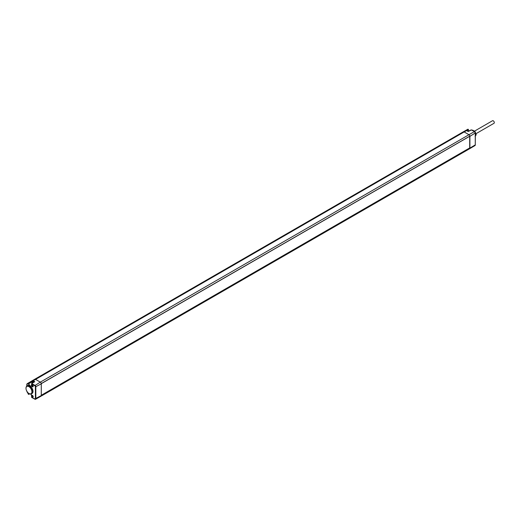<?xml version="1.0" encoding="UTF-8"?>
<svg xmlns="http://www.w3.org/2000/svg" width="520" height="520" viewBox="0 0 520 520"><rect width="100%" height="100%" fill="white"/><g stroke="black" fill="none" stroke-linecap="round" stroke-linejoin="round"><path stroke-width="0.78" d="M26.871 391.293A1.463 0.845 -120 0 0 27.144 392.002L28.496 394.342L28.925 394.056L28.496 394.056A2.178 1.261 60 0 1 28.685 393.315M29.12 393.582A4.485 2.594 -120 0 0 29.146 393.601A4.485 2.594 -120 0 0 29.172 393.614A4.485 2.594 -120 0 0 31.402 393.848L32.058 393.478A4.498 2.594 -120 0 0 32.884 390.357A4.498 2.594 -120 0 0 30.563 386.432L29.38 385.684A4.498 2.594 -120 0 0 27.56 385.691L26.916 386.074A4.485 2.594 -120 0 0 26 388.154A4.485 2.594 -120 0 0 26 388.278M31.402 393.848A4.485 2.594 -120 0 0 32.11 390.254A4.485 2.594 -120 0 0 29.172 386.288A4.485 2.594 -120 0 0 26.916 386.074M33.176 396.701A1.073 0.617 60 0 1 32.416 397.137A1.073 0.617 60 0 1 31.662 395.831A1.073 0.617 60 0 1 32.416 395.388A1.073 0.617 60 0 1 33.176 396.701M33.176 386.321A1.073 0.617 60 0 1 32.416 386.757A1.073 0.617 60 0 1 31.662 385.45A1.073 0.617 60 0 1 32.416 385.008A1.073 0.617 60 0 1 33.176 386.321M29.38 385.684A2.178 1.261 60 0 1 28.496 383.565L28.561 382.889L31.642 381.069L31.791 381.973A1.807 1.04 -120 0 0 32.149 383.207M28.496 383.565L28.925 383.572L28.561 382.889L27.209 383.675L26.838 386.12L26.838 384.728A1.463 0.845 -120 0 1 27.144 384.059L31.791 381.589M28.607 394.381L29.777 393.9M30.934 394.017A2.178 1.261 60 0 1 31.577 395.837L31.577 395.831M31.577 395.837L31.642 397.416L34.905 399.197A1.306 0.754 -120 0 0 35.555 399.269A1.306 0.754 -120 0 0 35.828 398.665L35.828 386.925A1.306 0.754 -120 0 0 34.905 385.326L31.636 383.519L31.493 385.223L31.636 383.519L34.463 381.797M34.34 381.973L31.785 383.526L31.577 385.346A2.178 1.261 60 0 1 30.563 386.432M40.995 396.201L35.555 399.269L31.642 397.416L34.691 399.074A1.001 0.579 -120 0 0 35.399 398.665L41.282 395.571A1.378 0.793 60 0 1 41.262 395.804A1.378 0.793 60 0 1 40.995 396.201L469.619 148.74A1.378 0.793 -120 0 0 469.625 148.733A1.378 0.793 -120 0 0 469.885 148.337L41.282 395.571L41.282 383.832A1.378 0.793 60 0 0 41.262 383.572L469.885 136.11L41.262 383.598M469.703 136.318L469.703 147.927L41.301 395.265L41.301 383.656L469.671 136.298M41.262 395.804L469.885 148.337A1.378 0.793 -120 0 0 469.904 148.109L469.904 136.37A1.378 0.793 -120 0 0 469.885 136.11A1.378 0.793 -120 0 0 468.936 134.687L464.172 131.937A1.833 1.059 -120 0 0 463.262 131.84A1.833 1.059 -120 0 0 463.255 131.846L34.632 379.308A1.833 1.059 60 0 1 35.548 379.399L40.313 382.148L474.344 131.619A1.306 0.754 60 0 1 475.267 133.218L475.267 144.957A1.306 0.754 60 0 1 475 145.555L469.625 148.733M469.859 136.188L41.301 383.656M467.981 129.194L468.435 129.46L467.974 129.194L465.757 130.442L467.974 129.194L468.344 129.844A2.21 1.274 -120 0 0 468.774 131.092M468.344 129.603L466.648 130.54M471.471 129.961L468.175 131.521L466.55 130.585L464.172 131.937L33.169 380.796A1.807 1.04 -120 0 0 32.266 380.705L465.647 130.494A1.807 1.04 60 0 1 465.654 130.494A1.807 1.04 60 0 1 466.55 130.585L468.175 131.423L471.042 129.954M471.257 129.838L474.494 131.606L471.257 129.838M472.212 130.286L472.446 130.149A3.439 1.989 60 0 1 472.647 130.13L474.877 131.417A3.439 1.989 60 0 1 475.079 131.664L476.197 134.537A3.439 1.989 60 0 1 476.197 134.803L475.079 136.39M472.297 130.332L472.647 130.13M474.526 131.619L474.877 131.417M475.358 135.024L476.197 134.537M475.358 135.291L476.197 134.803M28.957 386.666A4.179 2.412 -120 0 0 26 388.401A4.179 2.412 -120 0 0 28.931 393.471A4.179 2.412 -120 0 0 28.957 393.49A4.179 2.412 -120 0 0 31.915 391.781A4.179 2.412 -120 0 0 28.957 386.666M33.163 396.559A0.76 0.436 60 0 1 32.26 395.479A0.76 0.436 60 0 1 32.539 395.473M33.163 386.178A0.76 0.436 60 0 1 32.26 385.099A0.76 0.436 60 0 1 32.539 385.093M476.008 133.679L494 123.292A1.476 0.852 -120 0 0 494.228 122.109A1.476 0.852 -120 0 0 493.259 120.809A1.476 0.852 -120 0 0 492.525 120.731L474.546 131.112M29.029 393.529A1.872 1.079 -120 0 0 28.925 394.056L29.452 393.763M30.875 394.024L31.564 395.597M35.399 398.665L35.399 386.925A1.001 0.579 -120 0 0 34.691 385.697L31.577 383.903M31.577 385.346L31.2 385.95A1.872 1.079 -120 0 0 31.558 385.333M31.791 381.973L28.925 383.572A1.872 1.079 -120 0 0 29.751 385.463A1.872 1.079 -120 0 0 31.2 385.95M26.754 386.185L26.838 384.481A1.768 1.021 -120 0 1 27.203 383.675A1.768 1.021 -120 0 0 27.203 383.675L34.632 379.308M35.399 386.925L41.282 383.832M34.691 385.697L40.313 382.148A1.378 0.793 60 0 1 41.262 383.572M31.727 381.375L32.266 380.705L31.642 381.069M34.255 381.921L32.955 381.173A1.502 0.865 -120 0 0 32.207 381.095M32.396 383.051A1.3 0.754 60 0 1 32.221 381.803A1.3 0.754 60 0 1 33.066 381.647A1.3 0.754 60 0 1 33.683 382.272M27.144 384.059L32.578 380.497A1.833 1.059 60 0 1 32.578 380.497A1.833 1.059 60 0 1 32.578 380.49M32.767 382.831A0.995 0.579 60 0 1 32.779 381.719A0.995 0.579 60 0 1 33.066 381.687M468.825 131.066L468.344 129.844A1.905 1.099 60 0 0 468.715 131.125M466.921 130.696L468.344 129.844M475.267 144.709L475.358 133.094L474.559 131.742A1.001 0.579 60 0 1 475.267 132.97L469.904 136.37M475 145.555L475.358 144.833L469.904 148.109M32.955 381.173L33.169 380.796L34.769 381.719L31.791 383.532M466.765 130.709L465.654 130.494L463.262 131.84M26.754 390.858L28.451 394.368L29.907 393.939M32.779 381.719L33.631 382.304"/></g></svg>
